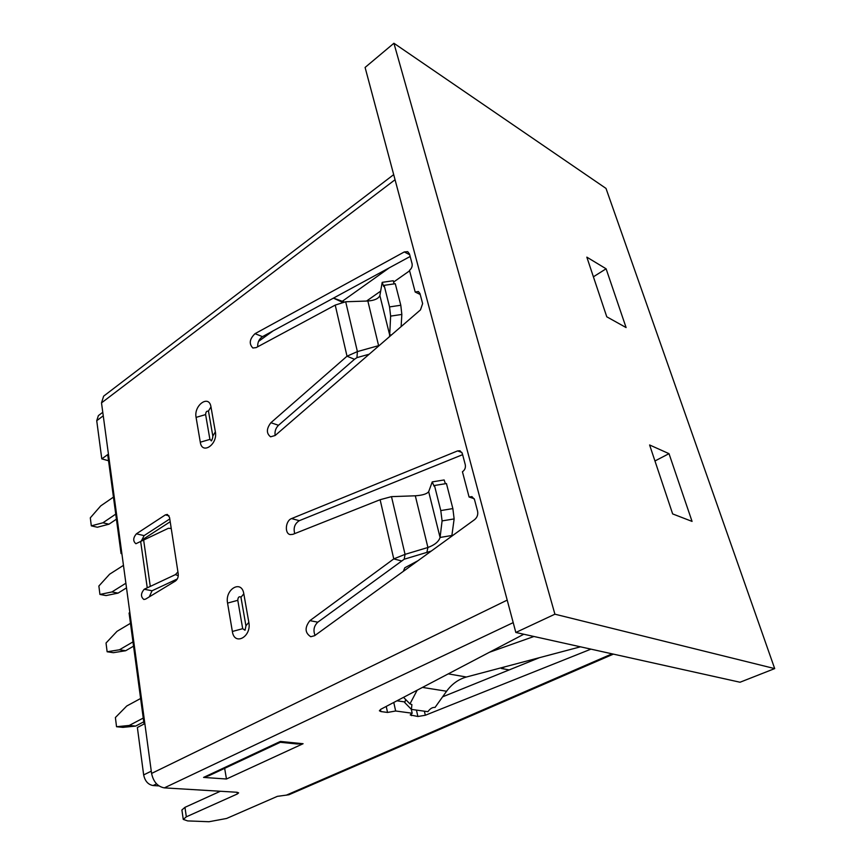 <?xml version="1.0" encoding="UTF-8"?>
<svg xmlns="http://www.w3.org/2000/svg" width="865" height="865" viewBox="0 0 865 865"><rect width="100%" height="100%" fill="white"/><g stroke="black" fill="none" stroke-linecap="round" stroke-linejoin="round"><path stroke-width="1.3" d="M369.182 354.218L356.953 357.623L354.499 359.289L278.498 425.288C275.665 428.132 274.551 431.538 275.156 435.495L420.487 309.875L422.639 303.615L419.968 293.549L418.401 291.527L415.189 292.024L409.48 270.345C411.643 268.539 412.508 266.355 412.097 263.782L409.513 254.018L407.718 251.661L404.29 251.942L255.024 333.674C249.509 339.037 248.796 343.816 252.872 348.011L256.148 347.611L335.22 305.096L347.016 356.207L270.896 422.726C266.344 428.716 266.236 433.419 270.594 436.814L275.156 435.495M354.499 359.289L347.016 356.207L357.396 351.59L379.335 345.449M431.267 551.07L404.193 559.223L317.812 622.184C313.941 625.914 313.011 630.315 315.055 635.397M462.613 454.676L299.322 520.676C294.749 523.595 293.213 527.909 294.716 533.608M177.293 578.966L152.045 590.773L149.277 596.882M169.778 518.946L144.098 535.608L141.417 540.949M410.161 256.483L262.473 336.647C259.122 338.95 257.521 342.335 257.673 346.8M237.032 792.264L237.313 793.984L238.621 792.87L237.021 792.264L164.339 787.874L513.205 622.616M507.204 600.115L151.58 773.429C153.386 781.819 157.635 786.631 164.339 787.874M151.58 773.429L101.508 402.885L395.056 179.725M393.694 174.622L103.638 396.148L101.508 402.885M177.931 571.895L175.433 574.609L144.217 589.249C140.725 593.422 140.617 596.839 143.882 599.488L145.612 599.11L175.433 581.031C177.552 579.42 178.482 577.02 178.222 573.852L169.54 517.432L167.367 514.437L165.345 514.891L136.389 533.824C133.037 537.868 132.864 541.166 135.892 543.728L168.351 528.299L171.248 528.504M523.79 634.24L380.914 709.213L379.389 710.771L380.892 711.56L387.542 712.446L395.651 710.998L412.194 713.236L410.215 714.944L417.892 716.49L425.321 715.258L590.946 649.139M237.313 793.984L186.332 816.82L183.261 819.404L187.694 820.917L209.006 821.728L226.576 818.474L277.362 796.351L288.888 794.773L613.393 654.124M220.348 791.259L184.959 807.337L181.899 809.964L183.261 819.404M396.938 700.801L405.025 701.969M442.588 696.844L539.468 657.67M401.522 560.92L393.77 558.898L309.897 620.638C304.567 627.525 304.858 632.899 310.773 636.726L314.655 635.678L474.636 519.606C477.231 517.4 478.215 514.61 477.577 511.215L474.474 499.473L471.966 496.629L469.079 497.007L462.44 471.749C464.84 470.063 465.781 467.738 465.294 464.775L462.288 453.422L460.018 450.773L457.607 450.903L291.559 518.578C285.482 520.654 284.358 533.608 290.186 534.581L292.867 534.343L380.113 499.711L393.77 558.898L405.058 554.357L427.916 547.491C434.727 544.961 438.771 541.609 440.069 537.457L451.887 535.489L451.714 536.235M474.204 498.705L469.079 497.007M440.782 510.577L452.86 508.588L446.448 483.546L434.479 485.492L440.782 510.577L442.091 520.903L440.069 537.457L428.672 491.666L432.24 481.892L434.079 486.206L434.479 485.492M452.86 508.588L454.136 518.913L442.091 520.903M432.24 481.892L444.134 479.956L445.399 483.719M454.136 518.913L451.887 535.489M426.867 552.389L427.916 547.491L415.308 495.796C422.498 495.31 426.942 493.937 428.672 491.666M380.113 499.711L391.488 496.64L415.308 495.796M404.193 559.223L405.058 554.357L391.488 496.64M393.78 702.466L395.651 710.998M411.308 709.289L412.194 713.236M422.455 687.416L446.589 691.232L435.041 707.44C432.554 707.138 430.164 708.554 427.905 711.679L411.405 709.397L411.891 704.575L409.967 703.894L417.168 690.184M405.739 699.58L404.701 702.531L411.405 709.397M403.533 697.341L409.967 703.894M446.589 691.232C451.919 683.977 458.526 679.23 466.397 677.014L580.469 646.815M489.395 652.286L533.932 636.489M226.468 779.008L203.567 777.419L280.39 741.435L303.085 743.716L226.468 779.008L224.651 768.347M203.567 777.419L208.833 775.743L280.325 742.289L297.236 743.987L303.085 743.716M280.39 741.435L280.336 742.289M240.903 597.055C239 596.19 237.962 597.283 237.788 600.31L242.697 628.693L244.946 630.228M420.217 294.489L415.189 292.024M389.553 306.913L400.798 305.248L395.283 283.72L384.136 285.342L389.553 306.913L390.623 316.114L389.704 335.09L391.65 334.798M400.798 305.248L401.836 314.438L390.623 316.114M335.22 305.096L345.686 301.755L367.852 301.02C374.502 300.469 378.502 298.652 379.876 295.581L382.2 282.347L393.272 280.736L394.105 283.893M382.2 282.347L383.725 286.488L384.136 285.342M401.836 314.438L401.122 326.613M389.391 336.755L389.704 335.09L379.876 295.581M378.686 346L367.852 301.02M356.953 357.623L357.396 351.59L345.686 301.755M208.497 411.264C206.767 410.713 205.805 411.816 205.611 414.584L209.914 439.398L211.395 440.718M129.847 612.571L129.08 613.036L144.055 724.016L137.373 727.508L143.655 774.91C144.963 781.084 148.11 784.631 153.073 785.539L158.965 785.907M121.889 553.73L121.057 553.546L107.714 454.601L101.789 458.872L108.547 460.742M398.7 701.061L398.462 700.001M102.773 412.302L98.383 415.611L96.729 420.714L101.789 458.872M170.2 521.736L141.482 540.333M121.803 553.07L121.057 553.546M140.606 698.498L126.733 706.013L115.391 717.539L116.537 726.73L129.263 725.443L143.244 718.069M116.537 726.73L122.895 727.368L135.621 726.092L143.752 721.821M135.621 726.092L129.263 725.443M130.474 623.308L117.034 631.32L106.027 643.019L107.13 651.767L119.435 649.788L132.972 641.895M107.13 651.767L113.358 652.697L125.674 650.729L133.556 646.166M125.674 650.729L119.435 649.788M113.456 497.115L100.74 505.874L90.306 517.843L91.312 525.844L102.935 522.784L115.748 514.113M91.312 525.844L97.345 527.239L108.979 524.19L116.429 519.184M108.979 524.19L102.935 522.784M123.457 565.364L109.617 574.198L98.87 586.027L99.929 594.439L111.92 591.952L125.879 583.226M99.929 594.439L106.071 595.574L118.073 593.109L126.506 587.865M118.073 593.109L111.92 591.952M504.987 666.807L501.322 668.461L501.159 667.812M509.171 669.921L501.322 668.461M342.475 302.253L333.403 298.144M740.04 682.236L515.832 632.466L365.095 67.438L393.921 43.25L606.008 188.419L774.694 668.602L740.04 682.236M774.694 668.602L554.908 614.193L515.832 632.466M554.908 614.193L393.921 43.25M649.604 444.967L672.656 513.918L692.054 521.4L669.002 453.66L649.604 444.967M586.827 257.143L606.776 316.806L626.098 327.565L606.095 268.788L586.827 257.143M333.501 298.09L344.151 301.939M389.401 267.75L342.454 301.171M403.339 571.332L404.798 567.764L417.968 560.715M409.61 270.821L393.564 282.087M380.654 291.148L366.533 301.063M593.401 276.811L606.095 268.788M654.956 460.98L669.002 453.66M278.498 425.288L270.896 422.726M178.276 575.712L175.433 574.609M152.045 590.773L144.217 589.249M612.085 653.832L286.164 795.227M317.812 622.184L309.897 620.638M196.085 417.384L200.291 442.21C202.021 455.185 217.948 444.437 215.363 431.862L210.974 406.896C209.092 394.18 193.587 405.274 196.085 417.384L205.611 414.584M140.649 541.414L147.201 587.422M243.811 593.801C241.638 579.312 224.727 589.195 227.56 603.1L232.361 631.472C234.372 646.252 251.78 636.845 248.839 622.378L243.811 593.801L240.957 597.283L245.919 625.752L248.839 622.378M184.959 807.337L186.332 816.82M461.932 452.492L457.607 450.903M299.322 520.676L291.559 518.578M380.449 709.473L380.892 711.56M386.233 706.424L387.542 712.446M411.145 713.787L411.567 715.647M416.433 710.089L417.892 716.49M424.391 711.192L425.321 715.258M448.254 673.867L466.397 677.014M227.56 603.1L237.788 600.31M242.697 628.693L232.361 631.472M245.941 625.871L245.087 630.142M169.021 515.8L165.345 514.891M144.098 535.608L136.389 533.824M143.601 539.803L150.207 585.854M409.707 254.743L404.29 251.942M262.473 336.647L255.024 333.674M200.291 442.21L209.914 439.398M212.822 436.057L215.363 431.862M211.676 440.631L211.233 440.88C212.325 439.366 212.844 437.712 212.801 435.917L208.454 411.026L210.974 406.896M103.249 415.816L96.729 420.714M151.278 771.18L143.655 774.91M156.565 783.874L153.073 785.539M273.091 330.884L258.494 341.448M171.238 528.418L170.665 528.18"/></g></svg>
